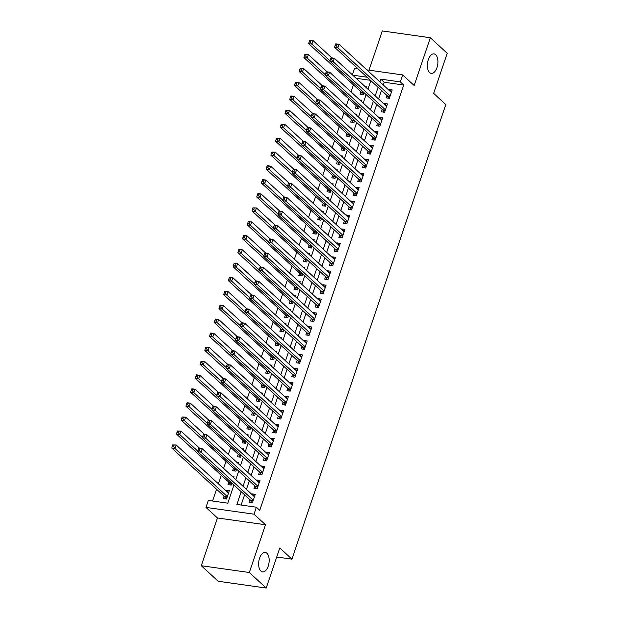 <?xml version="1.0" encoding="UTF-8"?>
<svg xmlns="http://www.w3.org/2000/svg" width="619" height="619" viewBox="0 0 619 619"><rect width="100%" height="100%" fill="white"/><g stroke="black" fill="none" stroke-linecap="round" stroke-linejoin="round"><path stroke-width="0.93" d="M429.617 72.562A9.842 5.145 -82 0 1 427.861 61.25A9.842 5.145 -82 0 1 434.02 53.892A9.842 5.145 -82 0 1 435.66 54.712A9.842 5.145 -82 0 1 437.416 66.024A9.842 5.145 -82 0 1 431.265 73.382A9.842 5.145 -82 0 1 429.617 72.562M260.885 571.074A9.842 5.145 -82 0 1 259.121 559.769A9.842 5.145 -82 0 1 265.28 552.411A9.842 5.145 -82 0 1 266.921 553.231A9.842 5.145 -82 0 1 268.685 564.536A9.842 5.145 -82 0 1 262.526 571.894A9.842 5.145 -82 0 1 260.885 571.074M352.381 74.845L354.648 68.144L357.728 68.577M276.724 556.999L291.944 559.15L445.812 104.557L433.648 93.368L447.22 53.28L430.329 37.744L382.302 30.95L369.025 70.179M291.944 559.15L279.78 547.962L266.209 588.05L218.182 581.256L201.291 565.72L249.325 572.513L265.489 524.75L253.999 514.188L205.972 507.394L208.332 500.423L227.8 503.177L233.951 485.017M265.489 524.75L217.455 517.964L201.291 565.72M217.455 517.964L205.972 507.394M353.426 84.834L351.035 91.898M348.706 98.785L346.315 105.841M343.986 112.728L341.595 119.784M339.266 126.671L336.875 133.727M334.546 140.614L332.155 147.67M329.826 154.557L327.436 161.621M325.107 168.5L322.716 175.564M320.387 182.45L317.996 189.507M315.667 196.393L313.276 203.45M310.947 210.336L308.556 217.393M306.227 224.279L303.836 231.344M301.507 238.222L299.116 245.286M296.787 252.173L294.396 259.229M292.067 266.116L289.677 273.172M287.348 280.059L284.957 287.115M282.628 294.002L280.237 301.066M277.908 307.945L275.517 315.009M273.188 321.895L270.797 328.952M268.468 335.838L266.077 342.895M263.748 349.781L261.357 356.838M259.028 363.724L256.637 370.789M254.308 377.667L251.918 384.732M249.589 391.618L247.198 398.675M244.869 405.561L242.478 412.618M240.149 419.504L237.758 426.561M235.429 433.447L233.038 440.511M230.709 447.39L228.318 454.454M225.989 461.341L223.598 468.397M221.269 475.284L218.383 483.81M216.549 489.227L212.557 501.019M266.209 588.05L249.325 572.513M386.914 95.427L386.086 97.864L389.328 98.328L392.16 89.956L388.918 89.5L388.747 90.01M382.194 109.37L381.366 111.807L384.608 112.271L387.44 103.899L384.198 103.443L384.028 103.953M377.474 123.313L376.646 125.758L379.888 126.214L382.72 117.85L379.478 117.386L379.3 117.904M372.754 137.256L371.926 139.701L375.168 140.157L378 131.793L374.758 131.336L374.58 131.847M368.034 151.206L367.206 153.644L370.448 154.1L373.28 145.736L370.038 145.279L369.86 145.79M363.314 165.149L362.486 167.587L365.728 168.051L368.56 159.679L365.318 159.222L365.14 159.733M358.594 179.092L357.767 181.529L361.009 181.994L363.84 173.622L360.598 173.165L360.42 173.676M353.875 193.035L353.047 195.48L356.289 195.937L359.121 187.572L355.879 187.108L355.701 187.627M349.155 206.978L348.327 209.423L351.569 209.88L354.401 201.515L351.159 201.059L350.981 201.57M344.435 220.929L343.607 223.366L346.849 223.823L349.681 215.458L346.439 215.002L346.261 215.513M339.715 234.872L338.887 237.309L342.129 237.773L344.961 229.401L341.719 228.945L341.541 229.456M334.995 248.815L334.167 251.252L337.409 251.716L340.241 243.344L336.999 242.888L336.821 243.399M330.275 262.758L329.447 265.203L332.689 265.659L335.521 257.295L332.279 256.831L332.101 257.349M325.555 276.701L324.727 279.146L327.969 279.602L330.801 271.238L327.559 270.774L327.381 271.292M320.835 290.651L320.008 293.089L323.25 293.545L326.081 285.181L322.839 284.725L322.661 285.235M316.116 304.594L315.288 307.032L318.53 307.488L321.362 299.124L318.12 298.668L317.942 299.178M311.396 318.537L310.568 320.975L313.81 321.439L316.642 313.067L313.4 312.61L313.222 313.121M306.676 332.48L305.848 334.925L309.09 335.382L311.922 327.018L308.68 326.553L308.502 327.072M301.956 346.423L301.128 348.868L304.37 349.325L307.202 340.961L303.96 340.496L303.782 341.015M297.236 360.374L296.408 362.811L299.65 363.268L302.482 354.904L299.24 354.447L299.062 354.958M292.516 374.317L291.688 376.754L294.93 377.211L297.762 368.847L294.52 368.39L294.342 368.901M287.796 388.26L286.968 390.697L290.21 391.162L293.042 382.79L289.8 382.333L289.622 382.844M283.076 402.203L282.249 404.648L285.491 405.105L288.322 396.74L285.08 396.276L284.902 396.794M278.357 416.146L277.529 418.591L280.771 419.048L283.603 410.683L280.361 410.219L280.183 410.737M273.637 430.097L272.809 432.534L276.051 432.991L278.883 424.626L275.641 424.17L275.463 424.68M268.909 444.04L268.089 446.477L271.331 446.933L274.163 438.569L270.921 438.113L270.743 438.623M264.189 457.983L263.369 460.42L266.611 460.884L269.443 452.512L266.201 452.056L266.023 452.566M259.469 471.926L258.649 474.371L261.891 474.827L264.723 466.455L261.481 465.999L261.303 466.517M254.749 485.869L253.929 488.314L257.171 488.77L260.003 480.406L256.761 479.942L256.583 480.46M228.666 492.608L226.074 490.217L225.904 490.735M224.07 496.144L223.242 498.589L226.492 499.046L229.324 490.674L226.074 490.217M228.79 482.201L227.962 484.638L231.212 485.103L231.877 483.114M233.51 468.258L232.682 470.695L235.932 471.152L236.597 469.171M238.23 454.315L237.402 456.752L240.652 457.209L241.317 455.228M242.95 440.364L242.122 442.809L245.372 443.266L246.037 441.285M247.67 426.421L246.842 428.866L250.091 429.323L250.757 427.334M252.39 412.478L251.562 414.916L254.811 415.38L255.477 413.391M257.109 398.535L256.281 400.973L259.531 401.429L260.197 399.448M261.829 384.592L261.001 387.03L264.251 387.486L264.917 385.505M266.549 370.642L265.721 373.087L268.971 373.543L269.636 371.562M271.269 356.699L270.441 359.144L273.691 359.6L274.356 357.612M275.989 342.756L275.161 345.193L278.411 345.657L279.084 343.669M280.709 328.813L279.881 331.25L283.131 331.707L283.804 329.726M285.429 314.87L284.601 317.307L287.85 317.764L288.524 315.783M290.149 300.919L289.321 303.364L292.57 303.821L293.244 301.84M294.868 286.976L294.04 289.421L297.29 289.878L297.963 287.889M299.588 273.033L298.76 275.47L302.01 275.935L302.683 273.946M304.308 259.09L303.48 261.528L306.73 261.992L307.403 260.003M309.028 245.147L308.2 247.585L311.45 248.041L312.123 246.06M313.748 231.197L312.92 233.642L316.17 234.098L316.843 232.117M318.468 217.254L317.64 219.699L320.89 220.155L321.563 218.167M323.188 203.311L322.36 205.748L325.609 206.212L326.283 204.224M327.908 189.368L327.08 191.805L330.329 192.269L331.003 190.281M332.627 175.425L331.799 177.862L335.049 178.318L335.722 176.338M337.347 161.474L336.519 163.919L339.769 164.375L340.442 162.395M342.067 147.531L341.239 149.976L344.489 150.432L345.162 148.444M346.787 133.588L345.959 136.025L349.209 136.49L349.882 134.501M351.507 119.645L350.679 122.082L353.929 122.547L354.602 120.558M356.227 105.702L355.399 108.139L358.649 108.596L359.322 106.615M370.495 80.323L356.126 78.288M233.711 477.698L234.044 476.731L232.411 476.498M238.431 463.755L238.764 462.788L237.131 462.555M243.151 449.812L243.484 448.845L241.851 448.613M247.871 435.869L248.204 434.902L246.571 434.67M252.591 421.926L252.923 420.959L251.291 420.727M257.311 407.983L257.643 407.008L256.011 406.784M262.03 394.032L262.363 393.065L260.731 392.833M266.75 380.089L267.083 379.122L265.45 378.89M271.47 366.146L271.803 365.179L270.17 364.947M276.19 352.203L276.523 351.236L274.89 351.004M280.91 338.26L281.243 337.285L279.61 337.061M285.63 324.31L285.963 323.342L284.33 323.11M290.35 310.367L290.682 309.399L289.05 309.167M295.07 296.424L295.402 295.456L293.77 295.224M299.789 282.481L300.122 281.513L298.49 281.281M304.509 268.538L304.842 267.563L303.209 267.338M309.229 254.587L309.562 253.62L307.929 253.388M313.949 240.644L314.282 239.677L312.649 239.445M318.669 226.701L319.002 225.734L317.369 225.502M323.389 212.758L323.722 211.791L322.089 211.559M328.109 198.815L328.441 197.84L326.809 197.616M332.829 184.864L333.161 183.897L331.529 183.665M337.548 170.921L337.881 169.954L336.249 169.722M342.268 156.978L342.601 156.011L340.968 155.779M346.988 143.035L347.321 142.068L345.688 141.836M351.708 129.092L352.041 128.118L350.408 127.893M356.428 115.142L356.761 114.175L355.128 113.942M361.148 101.199L361.481 100.232L359.848 99.999M360.947 91.759L360.119 94.196L363.368 94.653L364.042 92.672M365.868 87.256L366.2 86.289L364.568 86.056M241.209 491.695L236.891 504.462L256.359 507.209L259.74 510.319L403.696 85.012L384.229 82.257L383.3 85.004M381.466 90.413L378.58 98.947M376.747 104.363L373.861 112.89M372.027 118.306L369.141 126.833M367.307 132.249L364.421 140.784M362.587 146.192L359.701 154.727M357.867 160.135L354.981 168.67M353.147 174.086L350.261 182.613M348.427 188.029L345.541 196.556M343.707 201.972L340.821 210.506M338.988 215.915L336.102 224.449M334.268 229.858L331.382 238.392M329.548 243.801L326.662 252.335M324.828 257.752L321.942 266.278M320.108 271.695L317.222 280.221M315.388 285.638L312.502 294.172M310.668 299.581L307.782 308.115M305.948 313.524L303.062 322.058M301.229 327.474L298.343 336.001M296.509 341.417L293.623 349.944M291.789 355.36L288.903 363.895M287.069 369.303L284.183 377.838M282.349 383.246L279.463 391.781M277.629 397.197L274.735 405.724M272.909 411.14L270.016 419.667M268.189 425.083L265.296 433.617M263.47 439.026L260.576 447.56M258.75 452.969L255.856 461.503M254.03 466.919L251.136 475.446M249.31 480.862L246.416 489.389M244.59 494.805L241.116 505.058M250.03 499.819L249.209 502.257L252.451 502.713L255.283 494.349L252.041 493.892L251.863 494.403M366.85 69.87L402.683 74.93L414.165 85.499L430.329 37.744M402.683 74.93L400.323 81.909L380.847 79.155L379.919 81.894M403.696 85.012L400.323 81.909M256.359 507.209L253.999 514.188M367.113 77.213L352.745 75.178M235.777 479.601L238.671 471.074M240.497 465.658L243.391 457.132M245.217 451.715L248.111 443.181M249.937 437.772L252.831 429.238M254.657 423.829L257.55 415.295M259.384 409.879L262.27 401.352M264.104 395.936L266.99 387.409M268.824 381.993L271.71 373.458M273.544 368.05L276.43 359.515M278.264 354.107L281.15 345.572M282.984 340.156L285.87 331.629M287.703 326.213L290.59 317.686M292.423 312.27L295.309 303.736M297.143 298.327L300.029 289.793M301.863 284.384L304.749 275.85M306.583 270.433L309.469 261.907M311.303 256.49L314.189 247.964M316.023 242.547L318.909 234.013M320.743 228.604L323.629 220.07M325.462 214.661L328.349 206.127M330.182 200.711L333.068 192.184M334.902 186.768L337.788 178.241M339.622 172.825L342.508 164.298M344.342 158.882L347.228 150.347M349.062 144.939L351.948 136.404M353.782 130.996L356.668 122.461M358.502 117.045L361.388 108.518M363.221 103.102L366.108 94.575M367.941 89.159L370.827 80.625M378.085 87.31L375.199 95.837M373.365 101.253L370.479 109.78M368.645 115.196L365.759 123.73M363.926 129.139L361.039 137.673M359.206 143.082L356.32 151.616M354.486 157.033L351.6 165.559M349.766 170.976L346.88 179.502M345.046 184.919L342.16 193.453M340.326 198.861L337.44 207.396M335.606 212.804L332.72 221.339M330.886 226.755L328 235.282M326.167 240.698L323.28 249.225M321.447 254.641L318.561 263.176M316.727 268.584L313.841 277.119M312.007 282.527L309.121 291.062M307.287 296.478L304.401 305.005M302.567 310.421L299.681 318.947M297.847 324.364L294.961 332.898M293.127 338.307L290.241 346.841M288.408 352.25L285.521 360.784M283.688 366.2L280.802 374.727M278.968 380.143L276.082 388.67M274.248 394.086L271.362 402.621M269.528 408.029L266.642 416.564M264.808 421.972L261.922 430.507M260.088 435.923L257.202 444.45M255.368 449.866L252.482 458.393M250.649 463.809L247.762 472.343M245.929 477.752L243.043 486.286M384.229 82.257L380.847 79.155M254.633 496.276L252.041 493.892M259.353 482.333L256.761 479.942M264.073 468.39L261.481 465.999M268.793 454.439L266.201 452.056M273.513 440.496L270.921 438.113M278.233 426.553L275.641 424.17M282.953 412.61L280.361 410.219M287.673 398.667L285.08 396.276M292.392 384.716L289.8 382.333M297.112 370.773L294.52 368.39M301.832 356.83L299.24 354.447M306.552 342.887L303.96 340.496M311.272 328.944L308.68 326.553M315.992 314.994L313.4 312.61M320.712 301.051L318.12 298.668M325.432 287.108L322.839 284.725M330.151 273.165L327.559 270.774M334.871 259.222L332.279 256.831M339.591 245.271L336.999 242.888M344.311 231.328L341.719 228.945M349.031 217.385L346.439 215.002M353.751 203.442L351.159 201.059M358.471 189.499L355.879 187.108M363.191 175.548L360.598 173.165M367.91 161.605L365.318 159.222M372.63 147.662L370.038 145.279M377.35 133.719L374.758 131.336M382.07 119.777L379.478 117.386M386.79 105.834L384.198 103.443M391.51 91.883L388.918 89.5M198.66 448.597L198.188 449.99L199.488 450.175L199.96 448.783L198.66 448.597L198.923 448.218L202.165 448.682L254.455 496.786M199.96 448.783L202.165 448.682L200.989 452.164L197.74 451.708L250.571 500.314A1.54 0.805 98 0 1 250.788 500.647L251.593 502.589M253.279 500.276L200.989 452.164L199.488 450.175M198.188 449.99L197.74 451.708M228.496 493.119L176.206 445.007L175.022 448.496L171.78 448.04L224.612 496.639A1.54 0.805 -82 0 1 224.829 496.972L225.626 498.922M173.529 446.5L174.001 445.107L172.701 444.922L172.229 446.322L173.529 446.5L175.022 448.496L227.312 496.6M172.701 444.922L176.206 445.007L174.001 445.107M171.78 448.04L172.229 446.322M203.38 434.654L202.908 436.047L204.208 436.233L204.68 434.832L203.38 434.654L203.643 434.275L206.885 434.731L259.175 482.843M204.68 434.832L206.885 434.731L205.709 438.221L202.459 437.765L255.291 486.372A1.54 0.805 98 0 1 255.515 486.704L256.312 488.646M257.999 486.333L205.709 438.221L204.208 436.233M202.908 436.047L202.459 437.765M208.1 420.703L207.628 422.104L208.928 422.282L209.4 420.889L208.1 420.703L208.363 420.332L211.605 420.788L263.895 468.9M209.4 420.889L211.605 420.788L210.429 424.278L207.179 423.814L260.011 472.421A1.54 0.805 98 0 1 260.235 472.754L261.032 474.703M262.719 472.382L210.429 424.278L208.928 422.282M207.628 422.104L207.179 423.814M212.82 406.76L212.348 408.153L213.648 408.339L214.12 406.946L212.82 406.76L213.083 406.389L216.325 406.845L268.615 454.957M214.12 406.946L216.325 406.845L215.149 410.335L211.899 409.871L264.731 458.478A1.54 0.805 98 0 1 264.955 458.811L265.752 460.76M267.439 458.439L215.149 410.335L213.648 408.339M212.348 408.153L211.899 409.871M217.54 392.817L217.068 394.21L218.368 394.396L218.84 393.003L217.54 392.817L217.803 392.446L221.045 392.903L273.335 441.007M218.84 393.003L221.045 392.903L219.869 396.384L216.619 395.928L269.451 444.535A1.54 0.805 98 0 1 269.675 444.868L270.472 446.817M272.159 444.496L219.869 396.384L218.368 394.396M217.068 394.21L216.619 395.928M199.689 448.326L180.926 431.064L179.742 434.553L176.5 434.089L229.332 482.696A1.54 0.805 -82 0 1 229.548 483.029L230.345 484.979M178.249 432.557L178.721 431.164L177.421 430.979L176.949 432.379L178.249 432.557L179.742 434.553L197.871 451.228M177.421 430.979L180.926 431.064L178.721 431.164M176.5 434.089L176.949 432.379M204.409 434.383L185.646 417.121L184.462 420.603L181.22 420.146L234.052 468.753A1.54 0.805 -82 0 1 234.268 469.086L235.065 471.036M182.969 418.614L183.441 417.221L182.141 417.036L181.669 418.429L182.969 418.614L184.462 420.603L202.591 437.277M182.141 417.036L185.646 417.121L183.441 417.221M181.22 420.146L181.669 418.429M209.129 420.44L190.366 403.178L189.182 406.66L185.94 406.203L238.772 454.81A1.54 0.805 -82 0 1 238.988 455.143L239.785 457.085M187.689 404.671L188.161 403.279L186.861 403.093L186.389 404.486L187.689 404.671L189.182 406.66L207.311 423.334M186.861 403.093L187.116 402.714L190.366 403.178L188.161 403.279M185.94 406.203L186.389 404.486M213.849 406.497L195.086 389.227L193.902 392.717L190.66 392.26L243.491 440.867A1.54 0.805 -82 0 1 243.708 441.2L244.505 443.142M192.408 390.728L192.88 389.328L191.581 389.15L191.109 390.543L192.408 390.728L193.902 392.717L212.031 409.391M191.581 389.15L191.836 388.771L195.086 389.227L192.88 389.328M190.66 392.26L191.109 390.543M222.26 378.874L221.788 380.267L223.088 380.453L223.56 379.06L222.26 378.874L222.523 378.495L225.765 378.96L278.055 427.064M223.56 379.06L225.765 378.96L224.589 382.441L221.339 381.985L274.171 430.592A1.54 0.805 98 0 1 274.395 430.925L275.192 432.867M276.879 430.553L224.589 382.441L223.088 380.453M221.788 380.267L221.339 381.985M218.569 392.554L199.805 375.284L198.622 378.774L195.38 378.317L248.211 426.917A1.54 0.805 -82 0 1 248.428 427.249L249.225 429.199M197.128 376.778L197.6 375.385L196.3 375.207L195.828 376.6L197.128 376.778L198.622 378.774L216.751 395.448M196.3 375.207L196.556 374.828L199.805 375.284L197.6 375.385M195.38 378.317L195.828 376.6M226.98 364.931L226.508 366.324L227.807 366.51L228.279 365.109L226.98 364.931L227.243 364.552L230.485 365.009L282.775 413.121M228.279 365.109L230.485 365.009L229.309 368.498L226.059 368.042L278.89 416.649A1.54 0.805 98 0 1 279.115 416.982L279.912 418.924M281.599 416.61L229.309 368.498L227.807 366.51M226.508 366.324L226.059 368.042M223.289 378.604L204.525 361.341L203.342 364.831L200.099 364.367L252.931 412.974A1.54 0.805 -82 0 1 253.148 413.306L253.945 415.256M201.848 362.835L202.32 361.442L201.02 361.256L200.548 362.657L201.848 362.835L203.342 364.831L221.47 381.505M201.02 361.256L204.525 361.341L202.32 361.442M200.099 364.367L200.548 362.657M231.707 350.981L231.235 352.381L232.527 352.559L232.999 351.166L231.707 350.981L231.963 350.609L235.205 351.066L287.495 399.178M232.999 351.166L235.205 351.066L234.028 354.555L230.779 354.099L283.61 402.698A1.54 0.805 98 0 1 283.835 403.031L284.632 404.981M286.318 402.659L234.028 354.555L232.527 352.559M231.235 352.381L230.779 354.099M228.009 364.661L209.245 347.398L208.061 350.88L204.819 350.424L257.651 399.031A1.54 0.805 -82 0 1 257.868 399.363L258.665 401.313M206.568 348.892L207.04 347.499L205.74 347.313L205.268 348.706L206.568 348.892L208.061 350.88L226.19 367.562M205.74 347.313L209.245 347.398L207.04 347.499M204.819 350.424L205.268 348.706M236.427 337.038L235.955 338.438L237.247 338.616L237.719 337.223L236.427 337.038L236.682 336.666L239.924 337.123L292.214 385.235M237.719 337.223L239.924 337.123L238.748 340.612L235.499 340.148L288.33 388.755A1.54 0.805 98 0 1 288.555 389.088L289.352 391.038M291.038 388.717L238.748 340.612L237.247 338.616M235.955 338.438L235.499 340.148M232.729 350.718L213.965 333.455L212.781 336.937L209.539 336.481L262.371 385.088A1.54 0.805 -82 0 1 262.588 385.42L263.385 387.37M211.288 334.949L211.76 333.556L210.46 333.37L209.988 334.763L211.288 334.949L212.781 336.937L230.91 353.611M210.46 333.37L210.715 332.991L213.965 333.455L211.76 333.556M209.539 336.481L209.988 334.763M241.147 323.095L240.675 324.488L241.967 324.673L242.439 323.28L241.147 323.095L241.402 322.723L244.644 323.18L296.934 371.292M242.439 323.28L244.644 323.18L243.468 326.662L240.218 326.205L293.05 374.812A1.54 0.805 98 0 1 293.274 375.145L294.071 377.095M295.758 374.774L243.468 326.662L241.967 324.673M240.675 324.488L240.218 326.205M245.867 309.152L245.395 310.545L246.687 310.73L247.159 309.338L245.867 309.152L246.122 308.773L249.364 309.237L301.654 357.341M247.159 309.338L249.364 309.237L248.188 312.719L244.938 312.262L297.77 360.869A1.54 0.805 98 0 1 297.994 361.202L298.791 363.152M300.478 360.831L248.188 312.719L246.687 310.73M245.395 310.545L244.938 312.262M250.587 295.209L250.115 296.602L251.407 296.787L251.879 295.387L250.587 295.209L250.842 294.83L254.084 295.286L306.382 343.398M251.879 295.387L254.084 295.286L252.908 298.776L249.658 298.319L302.49 346.926A1.54 0.805 98 0 1 302.714 347.259L303.511 349.201M305.198 346.888L252.908 298.776L251.407 296.787M250.115 296.602L249.658 298.319M255.307 281.266L254.835 282.659L256.127 282.837L256.599 281.444L255.307 281.266L255.562 280.887L258.804 281.343L311.102 329.455M256.599 281.444L258.804 281.343L257.628 284.833L254.378 284.376L307.21 332.976A1.54 0.805 98 0 1 307.434 333.308L308.231 335.258M309.918 332.937L257.628 284.833L256.127 282.837M254.835 282.659L254.378 284.376M260.026 267.315L259.554 268.716L260.847 268.894L261.319 267.501L260.026 267.315L260.282 266.944L263.524 267.4L315.822 315.512M261.319 267.501L263.524 267.4L262.348 270.89L259.098 270.426L311.93 319.033A1.54 0.805 98 0 1 312.154 319.365L312.951 321.315M314.638 318.994L262.348 270.89L260.847 268.894M259.554 268.716L259.098 270.426M264.746 253.372L264.274 254.765L265.566 254.951L266.038 253.558L264.746 253.372L265.002 253.001L268.244 253.457L320.541 301.569M266.038 253.558L268.244 253.457L267.068 256.939L263.818 256.483L316.649 305.09A1.54 0.805 98 0 1 316.874 305.422L317.671 307.372M319.358 305.051L267.068 256.939L265.566 254.951M264.274 254.765L263.818 256.483M269.466 239.429L268.994 240.822L270.286 241.008L270.758 239.615L269.466 239.429L269.722 239.05L272.964 239.514L325.261 287.618M270.758 239.615L272.964 239.514L271.787 242.996L268.538 242.54L321.369 291.147A1.54 0.805 98 0 1 321.594 291.479L322.391 293.429M324.077 291.108L271.787 242.996L270.286 241.008M268.994 240.822L268.538 242.54M274.186 225.486L273.714 226.879L275.006 227.065L275.478 225.664L274.186 225.486L274.441 225.107L277.683 225.571L329.981 273.675M275.478 225.664L277.683 225.571L276.507 229.053L273.265 228.597L326.089 277.204A1.54 0.805 98 0 1 326.314 277.536L327.111 279.478M328.797 277.165L276.507 229.053L275.006 227.065M273.714 226.879L273.265 228.597M278.906 211.543L278.434 212.936L279.726 213.114L280.198 211.721L278.906 211.543L279.161 211.164L282.403 211.621L334.701 259.732M280.198 211.721L282.403 211.621L281.227 215.11L277.985 214.654L330.809 263.253A1.54 0.805 98 0 1 331.033 263.586L331.83 265.536M333.517 263.222L281.227 215.11L279.726 213.114M278.434 212.936L277.985 214.654M283.626 197.593L283.154 198.993L284.446 199.171L284.918 197.778L283.626 197.593L283.881 197.221L287.123 197.678L339.421 245.789M284.918 197.778L287.123 197.678L285.947 201.167L282.705 200.703L335.529 249.31A1.54 0.805 98 0 1 335.753 249.643L336.55 251.593M338.237 249.271L285.947 201.167L284.446 199.171M283.154 198.993L282.705 200.703M288.346 183.65L287.874 185.042L289.166 185.228L289.638 183.835L288.346 183.65L288.601 183.278L291.843 183.735L344.141 231.846M289.638 183.835L291.843 183.735L290.667 187.217L287.425 186.76L340.249 235.367A1.54 0.805 98 0 1 340.473 235.7L341.27 237.65M342.957 235.328L290.667 187.217L289.166 185.228M287.874 185.042L287.425 186.76M293.066 169.707L292.594 171.099L293.886 171.285L294.358 169.892L293.066 169.707L293.321 169.327L296.563 169.792L348.861 217.896M294.358 169.892L296.563 169.792L295.387 173.274L292.145 172.817L344.969 221.424A1.54 0.805 98 0 1 345.193 221.757L345.99 223.707M347.677 221.385L295.387 173.274L293.886 171.285M292.594 171.099L292.145 172.817M237.448 336.775L218.685 319.512L217.501 322.994L214.259 322.538L267.091 371.145A1.54 0.805 -82 0 1 267.307 371.477L268.104 373.419M216.008 321.006L216.48 319.605L215.18 319.427L214.708 320.82L216.008 321.006L217.501 322.994L235.63 339.669M215.18 319.427L215.435 319.048L218.685 319.512L216.48 319.605M214.259 322.538L214.708 320.82M242.168 322.832L223.405 305.562L222.221 309.051L218.979 308.595L271.811 357.194A1.54 0.805 -82 0 1 272.027 357.527L272.824 359.477M220.728 307.055L221.2 305.662L219.9 305.484L219.428 306.877L220.728 307.055L222.221 309.051L240.35 325.726M219.9 305.484L220.155 305.105L223.405 305.562L221.2 305.662M218.979 308.595L219.428 306.877M246.888 308.881L228.125 291.619L226.941 295.108L223.699 294.644L276.531 343.251A1.54 0.805 -82 0 1 276.747 343.584L277.544 345.534M225.448 293.112L225.92 291.719L224.62 291.534L224.148 292.934L225.448 293.112L226.941 295.108L245.07 311.783M224.62 291.534L228.125 291.619L225.92 291.719M223.699 294.644L224.148 292.934M251.608 294.938L232.845 277.676L231.661 281.158L228.419 280.701L281.25 329.308A1.54 0.805 -82 0 1 281.467 329.641L282.264 331.591M230.167 279.169L230.639 277.776L229.339 277.591L228.868 278.983L230.167 279.169L231.661 281.158L249.79 297.84M229.339 277.591L232.845 277.676L230.639 277.776M228.419 280.701L228.868 278.983M256.328 280.995L237.564 263.733L236.381 267.215L233.139 266.758L285.97 315.365A1.54 0.805 -82 0 1 286.187 315.698L286.984 317.648M234.887 265.226L235.359 263.833L234.059 263.648L233.587 265.04L234.887 265.226L236.381 267.215L254.51 283.889M234.059 263.648L234.315 263.268L237.564 263.733L235.359 263.833M233.139 266.758L233.587 265.04M261.048 267.052L242.284 249.79L241.101 253.272L237.858 252.815L290.69 301.422A1.54 0.805 -82 0 1 290.907 301.755L291.704 303.697M239.607 251.283L240.079 249.883L238.779 249.705L238.307 251.097L239.607 251.283L241.101 253.272L259.229 269.946M238.779 249.705L239.035 249.325L242.284 249.79L240.079 249.883M237.858 252.815L238.307 251.097M265.768 253.109L247.004 235.839L245.82 239.329L242.578 238.872L295.41 287.471A1.54 0.805 -82 0 1 295.627 287.812L296.424 289.754M244.327 237.34L244.799 235.94L243.499 235.762L243.027 237.154L244.327 237.34L245.82 239.329L263.949 256.003M243.499 235.762L243.754 235.382L247.004 235.839L244.799 235.94M242.578 238.872L243.027 237.154M270.488 239.158L251.724 221.896L250.54 225.386L247.298 224.921L300.13 273.528A1.54 0.805 -82 0 1 300.347 273.861L301.144 275.811M249.047 223.389L249.519 221.997L248.219 221.811L247.747 223.211L249.047 223.389L250.54 225.386L268.669 242.06M248.219 221.811L251.724 221.896L249.519 221.997M247.298 224.921L247.747 223.211M275.207 225.215L256.444 207.953L255.26 211.443L252.018 210.978L304.85 259.585A1.54 0.805 -82 0 1 305.066 259.918L305.863 261.868M253.767 209.446L254.239 208.054L252.939 207.868L252.467 209.261L253.767 209.446L255.26 211.443L273.389 228.117M252.939 207.868L256.444 207.953L254.239 208.054M252.018 210.978L252.467 209.261M279.927 211.272L261.164 194.01L259.98 197.492L256.738 197.035L309.57 245.642A1.54 0.805 -82 0 1 309.786 245.975L310.583 247.925M258.487 195.503L258.959 194.111L257.659 193.925L257.187 195.318L258.487 195.503L259.98 197.492L278.109 214.166M257.659 193.925L257.914 193.546L261.164 194.01L258.959 194.111M256.738 197.035L257.187 195.318M284.647 197.329L265.884 180.067L264.7 183.549L261.458 183.092L314.29 231.699A1.54 0.805 -82 0 1 314.506 232.032L315.303 233.974M263.207 181.56L263.679 180.168L262.379 179.982L261.907 181.375L263.207 181.56L264.7 183.549L282.829 200.223M262.379 179.982L262.634 179.603L265.884 180.067L263.679 180.168M261.458 183.092L261.907 181.375M289.367 183.386L270.604 166.116L269.42 169.606L266.178 169.149L319.009 217.756A1.54 0.805 -82 0 1 319.226 218.089L320.023 220.031M267.926 167.617L268.398 166.217L267.099 166.039L266.627 167.432L267.926 167.617L269.42 169.606L287.549 186.28M267.099 166.039L267.354 165.66L270.604 166.116L268.398 166.217M266.178 169.149L266.627 167.432M297.785 155.764L297.313 157.156L298.606 157.342L299.078 155.949L297.785 155.764L298.041 155.384L301.291 155.849L353.581 203.953M299.078 155.949L301.291 155.849L300.107 159.331L296.865 158.874L349.689 207.481A1.54 0.805 98 0 1 349.913 207.814L350.71 209.756M352.397 207.442L300.107 159.331L298.606 157.342M297.313 157.156L296.865 158.874M302.505 141.821L302.033 143.213L303.325 143.399L303.797 141.999L302.505 141.821L302.761 141.442L306.01 141.898L358.3 190.01M303.797 141.999L306.01 141.898L304.827 145.388L301.585 144.931L354.416 193.538A1.54 0.805 98 0 1 354.633 193.871L355.43 195.813M357.117 193.499L304.827 145.388L303.325 143.399M302.033 143.213L301.585 144.931M307.225 127.87L306.753 129.27L308.045 129.448L308.517 128.056L307.225 127.87L307.481 127.499L310.73 127.955L363.02 176.067M308.517 128.056L310.73 127.955L309.546 131.445L306.304 130.98L359.136 179.587A1.54 0.805 98 0 1 359.353 179.92L360.15 181.87M361.836 179.549L309.546 131.445L308.045 129.448M306.753 129.27L306.304 130.98M311.945 113.927L311.473 115.32L312.765 115.505L313.237 114.113L311.945 113.927L312.2 113.556L315.45 114.012L367.74 162.124M313.237 114.113L315.45 114.012L314.266 117.502L311.024 117.037L363.856 165.644A1.54 0.805 98 0 1 364.073 165.977L364.87 167.927M366.556 165.606L314.266 117.502L312.765 115.505M311.473 115.32L311.024 117.037M294.087 169.436L275.323 152.173L274.14 155.663L270.898 155.199L323.729 203.806A1.54 0.805 -82 0 1 323.946 204.138L324.743 206.088M272.646 153.667L273.118 152.274L271.818 152.088L271.346 153.489L272.646 153.667L274.14 155.663L292.269 172.337M271.818 152.088L275.323 152.173L273.118 152.274M270.898 155.199L271.346 153.489M298.807 155.493L280.043 138.23L278.86 141.72L275.617 141.256L328.449 189.863A1.54 0.805 -82 0 1 328.666 190.195L329.463 192.145M277.366 139.724L277.838 138.331L276.538 138.145L276.066 139.538L277.366 139.724L278.86 141.72L296.988 158.394M276.538 138.145L280.043 138.23L277.838 138.331M275.617 141.256L276.066 139.538M303.527 141.55L284.763 124.287L283.579 127.769L280.337 127.313L333.169 175.92A1.54 0.805 -82 0 1 333.386 176.253L334.183 178.202M282.086 125.781L282.558 124.388L281.258 124.202L280.786 125.595L282.086 125.781L283.579 127.769L301.708 144.444M281.258 124.202L284.763 124.287L282.558 124.388M280.337 127.313L280.786 125.595M308.247 127.607L289.483 110.344L288.299 113.826L285.057 113.37L337.889 161.977A1.54 0.805 -82 0 1 338.106 162.31L338.903 164.252M286.806 111.838L287.278 110.445L285.978 110.259L285.506 111.652L286.806 111.838L288.299 113.826L306.428 130.501M285.978 110.259L289.483 110.344L287.278 110.445M285.057 113.37L285.506 111.652M316.665 99.984L316.193 101.377L317.485 101.562L317.957 100.17L316.665 99.984L316.92 99.605L320.17 100.069L372.46 148.173M317.957 100.17L320.17 100.069L318.986 103.551L315.744 103.094L368.576 151.701A1.54 0.805 98 0 1 368.792 152.034L369.589 153.984M371.276 151.663L318.986 103.551L317.485 101.562M316.193 101.377L315.744 103.094M312.966 113.664L294.203 96.394L293.019 99.883L289.777 99.427L342.609 148.034A1.54 0.805 -82 0 1 342.825 148.367L343.622 150.309M291.526 97.895L291.998 96.494L290.698 96.316L290.226 97.709L291.526 97.895L293.019 99.883L311.148 116.558M290.698 96.316L290.961 95.937L294.203 96.394L291.998 96.494M289.777 99.427L290.226 97.709M321.385 86.041L320.913 87.434L322.205 87.619L322.677 86.227L321.385 86.041L321.64 85.662L324.89 86.126L377.18 134.23M322.677 86.227L324.89 86.126L323.706 89.608L320.464 89.151L373.296 137.758A1.54 0.805 98 0 1 373.512 138.091L374.309 140.033M375.996 137.72L323.706 89.608L322.205 87.619M320.913 87.434L320.464 89.151M317.686 99.713L298.923 82.451L297.739 85.94L294.497 85.476L347.329 134.083A1.54 0.805 -82 0 1 347.545 134.416L348.342 136.366M296.246 83.944L296.718 82.551L295.418 82.366L294.946 83.766L296.246 83.944L297.739 85.94L315.868 102.615M295.418 82.366L298.923 82.451L296.718 82.551M294.497 85.476L294.946 83.766M326.105 72.098L325.633 73.491L326.925 73.676L327.397 72.276L326.105 72.098L326.36 71.719L329.61 72.175L381.9 120.287M327.397 72.276L329.61 72.175L328.426 75.665L325.184 75.209L378.016 123.815A1.54 0.805 98 0 1 378.232 124.148L379.029 126.09M380.716 123.777L328.426 75.665L326.925 73.676M325.633 73.491L325.184 75.209M322.406 85.77L303.643 68.508L302.459 71.997L299.217 71.533L352.049 120.14A1.54 0.805 -82 0 1 352.265 120.473L353.062 122.423M300.966 70.001L301.438 68.608L300.138 68.423L299.666 69.815L300.966 70.001L302.459 71.997L320.588 88.672M300.138 68.423L303.643 68.508L301.438 68.608M299.217 71.533L299.666 69.815M330.825 58.147L330.353 59.548L331.645 59.726L332.117 58.333L330.825 58.147L331.08 57.776L334.33 58.232L386.62 106.344M332.117 58.333L334.33 58.232L333.146 61.722L329.904 61.258L382.735 109.865A1.54 0.805 98 0 1 382.952 110.197L383.749 112.147M385.436 109.826L333.146 61.722L331.645 59.726M330.353 59.548L329.904 61.258M327.126 71.827L308.363 54.565L307.179 58.047L303.937 57.59L356.768 106.197A1.54 0.805 -82 0 1 356.985 106.53L357.79 108.48M305.685 56.058L306.157 54.665L304.858 54.48L304.386 55.872L305.685 56.058L307.179 58.047L325.308 74.721M304.858 54.48L308.363 54.565L306.157 54.665M303.937 57.59L304.386 55.872M335.544 44.204L335.072 45.597L336.365 45.783L336.837 44.39L335.544 44.204L335.8 43.833L339.05 44.289L391.34 92.401M336.837 44.39L339.05 44.289L337.866 47.779L334.624 47.315L387.455 95.922A1.54 0.805 98 0 1 387.672 96.255L388.469 98.204M390.156 95.883L337.866 47.779L336.365 45.783M335.072 45.597L334.624 47.315M331.846 57.884L313.082 40.622L311.899 44.104L308.657 43.647L361.488 92.254A1.54 0.805 -82 0 1 361.705 92.587L362.51 94.529M310.405 42.115L310.877 40.722L309.577 40.537L309.105 41.93L310.405 42.115L311.899 44.104L330.028 60.778M309.577 40.537L309.84 40.158L313.082 40.622L310.877 40.722M308.657 43.647L309.105 41.93M253.047 500.964L250.788 500.647M253.14 500.678L250.571 500.314M224.612 496.639L227.181 497.003M224.829 496.972L227.08 497.297M257.767 487.021L255.515 486.704M257.86 486.735L255.291 486.372M262.487 473.078L260.235 472.754M262.58 472.784L260.011 472.421M267.207 459.128L264.955 458.811M267.3 458.841L264.731 458.478M271.927 445.185L269.675 444.868M272.02 444.899L269.451 444.535M229.332 482.696L231.808 483.044M229.548 483.029L231.8 483.346M234.052 468.753L236.528 469.101M234.268 469.086L236.52 469.403M238.772 454.81L241.248 455.158M238.988 455.143L241.24 455.46M243.491 440.867L245.967 441.215M243.708 441.2L245.96 441.517M276.647 431.242L274.395 430.925M276.739 430.956L274.171 430.592M248.211 426.917L250.687 427.272M248.428 427.249L250.68 427.574M281.366 417.299L279.115 416.982M281.459 417.013L278.89 416.649M252.931 412.974L255.407 413.33M253.148 413.306L255.399 413.624M286.086 403.356L283.835 403.031M286.179 403.062L283.61 402.698M257.651 399.031L260.127 399.379M257.868 399.363L260.119 399.681M290.806 389.405L288.555 389.088M290.899 389.119L288.33 388.755M262.371 385.088L264.847 385.436M262.588 385.42L264.839 385.738M295.526 375.462L293.274 375.145M295.619 375.176L293.05 374.812M300.246 361.519L297.994 361.202M300.339 361.233L297.77 360.869M304.966 347.576L302.714 347.259M305.059 347.29L302.49 346.926M309.686 333.633L307.434 333.308M309.779 333.339L307.21 332.976M314.406 319.683L312.154 319.365M314.498 319.396L311.93 319.033M319.125 305.74L316.874 305.422M319.218 305.453L316.649 305.09M323.845 291.797L321.594 291.479M323.938 291.51L321.369 291.147M328.565 277.854L326.314 277.536M328.658 277.567L326.089 277.204M333.285 263.911L331.033 263.586M333.378 263.617L330.809 263.253M338.005 249.96L335.753 249.643M338.098 249.674L335.529 249.31M342.725 236.017L340.473 235.7M342.825 235.731L340.249 235.367M347.445 222.074L345.193 221.757M347.545 221.788L344.969 221.424M267.091 371.145L269.567 371.493M267.307 371.477L269.559 371.795M271.811 357.194L274.287 357.55M272.027 357.527L274.279 357.852M276.531 343.251L279.007 343.607M276.747 343.584L278.999 343.901M281.25 329.308L283.726 329.656M281.467 329.641L283.719 329.958M285.97 315.365L288.446 315.713M286.187 315.698L288.439 316.015M290.69 301.422L293.166 301.77M290.907 301.755L293.158 302.072M295.41 287.471L297.886 287.827M295.627 287.812L297.878 288.129M300.13 273.528L302.606 273.884M300.347 273.861L302.598 274.178M304.85 259.585L307.326 259.934M305.066 259.918L307.318 260.235M309.57 245.642L312.046 245.991M309.786 245.975L312.038 246.292M314.29 231.699L316.766 232.048M314.506 232.032L316.758 232.349M319.009 217.756L321.485 218.105M319.226 218.089L321.478 218.406M352.165 208.131L349.913 207.814M352.265 207.845L349.689 207.481M356.884 194.188L354.633 193.871M356.985 193.894L354.416 193.538M361.604 180.245L359.353 179.92M361.705 179.951L359.136 179.587M366.324 166.294L364.073 165.977M366.425 166.008L363.856 165.644M323.729 203.806L326.205 204.162M323.946 204.138L326.198 204.463M328.449 189.863L330.925 190.211M328.666 190.195L330.917 190.513M333.169 175.92L335.645 176.268M333.386 176.253L335.637 176.57M337.889 161.977L340.365 162.325M338.106 162.31L340.357 162.627M371.044 152.351L368.792 152.034M371.145 152.065L368.576 151.701M342.609 148.034L345.085 148.382M342.825 148.367L345.077 148.684M375.764 138.408L373.512 138.091M375.865 138.122L373.296 137.758M347.329 134.083L349.805 134.439M347.545 134.416L349.797 134.741M380.484 124.465L378.232 124.148M380.584 124.171L378.016 123.815M352.049 120.14L354.525 120.488M352.265 120.473L354.517 120.79M385.204 110.522L382.952 110.197M385.304 110.228L382.735 109.865M356.768 106.197L359.244 106.545M356.985 106.53L359.237 106.847M389.924 96.572L387.672 96.255M390.024 96.285L387.455 95.922M361.488 92.254L363.964 92.602M361.705 92.587L363.957 92.904"/></g></svg>
